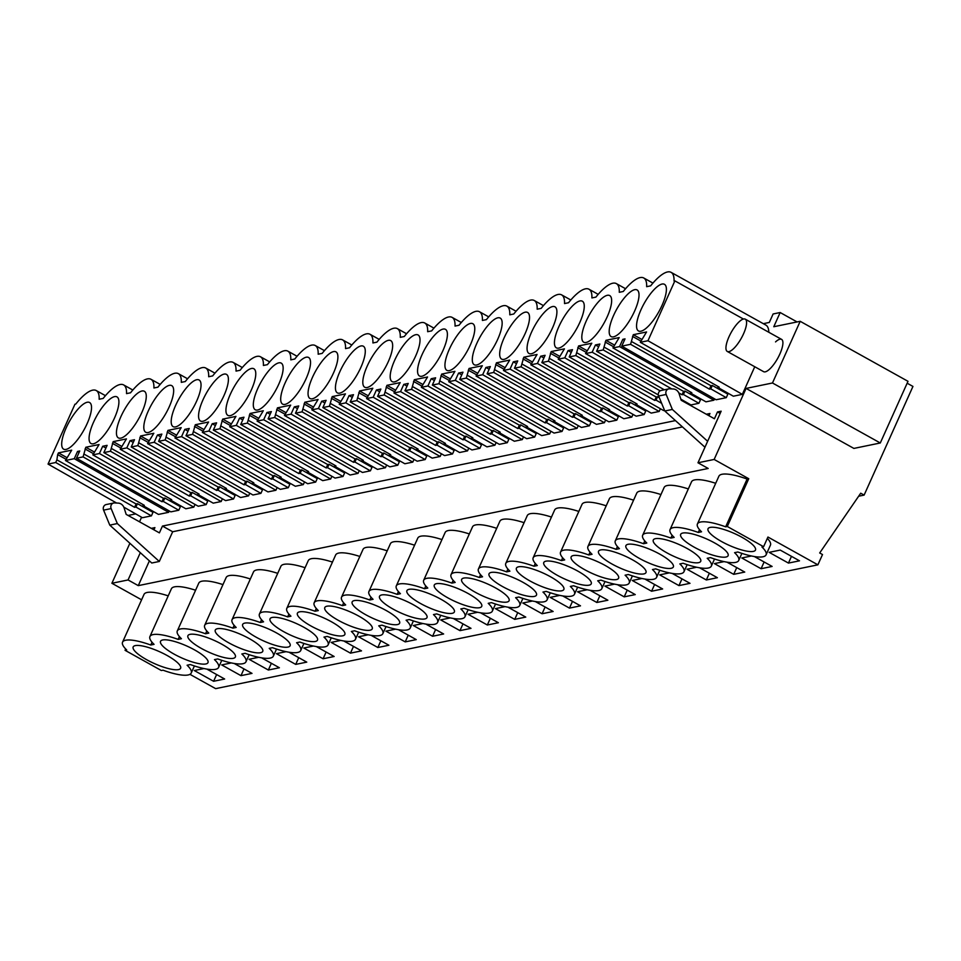 <?xml version="1.0" encoding="UTF-8"?>
<svg xmlns="http://www.w3.org/2000/svg" width="961" height="961" viewBox="0 0 961 961"><rect width="100%" height="100%" fill="white"/><g stroke="black" fill="none" stroke-linecap="round" stroke-linejoin="round"><path stroke-width="1.44" d="M858.653 496.224L864.119 495.095L860.72 493.209L819.685 552.971L822.508 554.545L817.883 564.828L215.648 688.641L189.942 674.334M161.364 670.526L125.05 650.309L126.684 649.972A37.647 9.37 24.2 0 1 122.552 642.176A37.647 9.37 24.2 0 1 150.781 645.023L154.06 644.35A37.647 9.37 24.2 0 1 149.928 636.542A37.647 9.37 24.2 0 1 178.157 639.389L181.425 638.717A37.647 9.37 24.2 0 1 177.304 630.921A37.647 9.37 24.2 0 1 205.534 633.755L208.801 633.095A37.647 9.37 24.2 0 1 204.681 625.287A37.647 9.37 24.2 0 1 232.91 628.134L236.178 627.461A37.647 9.37 24.2 0 1 232.057 619.665A37.647 9.37 24.2 0 1 260.287 622.5L263.554 621.827A37.647 9.37 24.2 0 1 259.434 614.031A37.647 9.37 24.2 0 1 287.663 616.878L290.931 616.205A37.647 9.37 24.2 0 1 286.798 608.397A37.647 9.37 24.2 0 1 315.028 611.244L318.307 610.571A37.647 9.37 24.2 0 1 314.175 602.775A37.647 9.37 24.2 0 1 342.404 605.622L345.672 604.949A37.647 9.37 24.2 0 1 341.551 597.141A37.647 9.37 24.2 0 1 369.781 599.988L373.048 599.316A37.647 9.37 24.2 0 1 368.928 591.52A37.647 9.37 24.2 0 1 397.157 594.366L400.425 593.694A37.647 9.37 24.2 0 1 396.304 585.886A37.647 9.37 24.2 0 1 424.534 588.733L427.801 588.06A37.647 9.37 24.2 0 1 423.681 580.264A37.647 9.37 24.2 0 1 451.91 583.111L455.178 582.438A37.647 9.37 24.2 0 1 451.045 574.63A37.647 9.37 24.2 0 1 479.275 577.477L482.554 576.804A37.647 9.37 24.2 0 1 478.422 569.008A37.647 9.37 24.2 0 1 506.651 571.855L509.919 571.182A37.647 9.37 24.2 0 1 505.798 563.374A37.647 9.37 24.2 0 1 534.028 566.221L537.295 565.548A37.647 9.37 24.2 0 1 533.175 557.752A37.647 9.37 24.2 0 1 561.404 560.587L564.672 559.915A37.647 9.37 24.2 0 1 560.551 552.119A37.647 9.37 24.2 0 1 588.781 554.965L592.048 554.293A37.647 9.37 24.2 0 1 587.928 546.485A37.647 9.37 24.2 0 1 616.157 549.332L619.425 548.659A37.647 9.37 24.2 0 1 615.292 540.863A37.647 9.37 24.2 0 1 643.522 543.71L646.801 543.037A37.647 9.37 24.2 0 1 642.669 535.229A37.647 9.37 24.2 0 1 670.898 538.076L674.166 537.403A37.647 9.37 24.2 0 1 670.045 529.607A37.647 9.37 24.2 0 1 698.275 532.454L701.542 531.781A37.647 9.37 24.2 0 1 697.422 523.973A37.647 9.37 24.2 0 1 725.651 526.82L727.285 526.484L763.599 546.701L761.965 547.037A37.647 9.37 24.2 0 1 766.085 554.833A37.647 9.37 24.2 0 1 737.856 551.998L734.588 552.671A37.647 9.37 24.2 0 1 738.721 560.467A37.647 9.37 24.2 0 1 710.491 557.62L707.212 558.293A37.647 9.37 24.2 0 1 711.344 566.089A37.647 9.37 24.2 0 1 683.115 563.254L679.847 563.927A37.647 9.37 24.2 0 1 683.968 571.723A37.647 9.37 24.2 0 1 655.738 568.876L652.471 569.549A37.647 9.37 24.2 0 1 656.591 577.357A37.647 9.37 24.2 0 1 628.362 574.51L625.094 575.183A37.647 9.37 24.2 0 1 629.215 582.979A37.647 9.37 24.2 0 1 600.985 580.132L597.718 580.804A37.647 9.37 24.2 0 1 601.838 588.612A37.647 9.37 24.2 0 1 573.609 585.766L570.341 586.438A37.647 9.37 24.2 0 1 574.474 594.234A37.647 9.37 24.2 0 1 546.244 591.387L542.965 592.06A37.647 9.37 24.2 0 1 547.097 599.868A37.647 9.37 24.2 0 1 518.868 597.021L515.601 597.694A37.647 9.37 24.2 0 1 519.721 605.49A37.647 9.37 24.2 0 1 491.491 602.643L488.224 603.316A37.647 9.37 24.2 0 1 492.344 611.124A37.647 9.37 24.2 0 1 464.115 608.277L460.848 608.95A37.647 9.37 24.2 0 1 464.968 616.746A37.647 9.37 24.2 0 1 436.738 613.911L433.471 614.572A37.647 9.37 24.2 0 1 437.591 622.38A37.647 9.37 24.2 0 1 409.362 619.533L406.095 620.205A37.647 9.37 24.2 0 1 410.227 628.001A37.647 9.37 24.2 0 1 381.998 625.167L378.718 625.839A37.647 9.37 24.2 0 1 382.85 633.635A37.647 9.37 24.2 0 1 354.621 630.788L351.354 631.461A37.647 9.37 24.2 0 1 355.474 639.269A37.647 9.37 24.2 0 1 327.245 636.422L323.977 637.095A37.647 9.37 24.2 0 1 328.097 644.891A37.647 9.37 24.2 0 1 299.868 642.044L296.601 642.717A37.647 9.37 24.2 0 1 300.721 650.525A37.647 9.37 24.2 0 1 272.492 647.678L269.224 648.351A37.647 9.37 24.2 0 1 273.344 656.147A37.647 9.37 24.2 0 1 245.115 653.3L241.848 653.973A37.647 9.37 24.2 0 1 245.98 661.781A37.647 9.37 24.2 0 1 217.751 658.934L214.471 659.606A37.647 9.37 24.2 0 1 218.603 667.402A37.647 9.37 24.2 0 1 190.374 664.556L187.107 665.228A37.647 9.37 24.2 0 1 191.227 673.036A37.647 9.37 24.2 0 1 162.998 670.189L161.364 670.526M125.651 648.951L125.05 650.309M141.591 599.808L111.896 583.279L129.879 543.265M139.525 521.811L141.579 517.234M682.466 426.924L172.668 531.745L162.457 526.063L675.439 420.594M706.311 414.239L709.951 413.494L708.954 415.717M720.149 413.422L717.495 411.945L714.431 418.756L681.205 400.269L679.115 393.758A6.847 6.271 -101.6 0 0 673.253 388.989L669.649 388.809A4.108 3.76 -101.6 0 0 668.784 388.881L661.24 390.43A4.108 3.76 -101.6 0 0 658.633 396.016L664.808 411.008L672.352 409.446L707.632 441.279M717.495 411.945L721.158 411.188L697.974 462.782L714.143 459.454L746.072 388.412L772.476 382.983L800.189 321.31L773.785 326.728L780.164 312.529L797.089 321.947M763.31 323.677L769.317 322.44L773.112 313.971L780.164 312.529M135.705 513.895L128.101 515.468M111.896 583.279L128.065 579.951L140.318 552.683M151.273 528.358L154.913 527.613L153.916 529.835M162.457 526.063L159.394 532.875L126.179 514.387L124.089 507.876A6.847 6.271 -101.6 0 0 118.215 503.108L114.611 502.927A4.108 3.76 -101.6 0 0 113.746 502.999L106.203 504.549A4.108 3.76 -101.6 0 0 103.596 510.135L109.782 525.126L151.766 563.014L159.31 561.464L172.668 531.745M660.387 408.737L659.162 411.464L564.792 357.84L558.197 359.198L564.431 348.843L551.182 351.57L559.59 356.255M558.197 359.198L637.059 404.004L635.714 404.293L651.21 413.098L659.162 411.464M644.531 410.347L644.675 409.386M645.744 411.02L644.158 414.551L628.65 405.734L630.2 402.371L645.744 411.02M169.244 510.964L168.631 512.321L74.261 458.697L77.529 451.442L79.739 450.985L76.472 458.241L83.078 456.883L85.817 447.249L99.067 444.535L92.833 454.877L99.427 453.52L102.695 446.264L107.115 445.351L103.848 452.607L110.455 451.25L113.182 441.628L126.444 438.901L120.209 449.243L126.804 447.886L130.071 440.631L132.282 440.174L134.48 439.73L131.225 446.985L137.819 445.628L140.558 435.994L153.82 433.267L147.574 443.622L154.18 442.264L157.436 435.009L161.856 434.096L158.601 441.351L165.196 439.994L167.935 430.372L181.197 427.645L174.95 437.988L181.557 436.63L184.812 429.375L187.023 428.918L189.233 428.474L185.978 435.729L192.572 434.372L195.311 424.738L208.573 422.011L202.327 432.366L208.933 431.008L212.189 423.753L216.609 422.84L213.342 430.096L219.949 428.738L222.688 419.116L235.938 416.389L229.703 426.732L236.298 425.375L239.565 418.119L243.986 417.206L240.718 424.474L247.325 423.116L250.064 413.482L263.314 410.755L257.08 421.11L263.674 419.753L266.942 412.497L271.362 411.584L268.095 418.84L274.702 417.482L277.429 407.86L290.69 405.134L284.456 415.476L291.051 414.119L294.318 406.863L298.727 405.95L295.471 413.206L302.078 411.849L304.805 402.227L318.067 399.5L311.82 409.842L318.427 408.497L321.683 401.23L326.103 400.329L322.848 407.584L329.443 406.227L332.182 396.605L345.443 393.878L339.197 404.221L345.804 402.863L349.059 395.608L353.48 394.695L350.224 401.95L356.819 400.593L359.558 390.971L372.82 388.244L366.573 398.587L373.18 397.229L376.436 389.974L380.856 389.073L377.589 396.328L384.196 394.971L386.935 385.337L400.184 382.622L393.95 392.965L400.545 391.607L403.812 384.352L408.233 383.439L404.965 390.695L411.572 389.337L414.311 379.715L427.561 376.988L421.326 387.331L427.921 385.974L431.189 378.718L435.609 377.817L432.342 385.073L438.949 383.715L441.676 374.081L454.937 371.354L448.703 381.709L455.298 380.352L458.565 373.096L462.974 372.183L459.718 379.439L466.325 378.081L469.052 368.459L482.314 365.733L476.067 376.075L482.674 374.718L485.93 367.462L488.14 367.006L490.35 366.561L487.095 373.817L493.69 372.46L496.429 362.826L509.69 360.099L503.444 370.453L510.051 369.096L513.306 361.841L517.727 360.928L514.471 368.183L521.066 366.826L523.805 357.204L537.067 354.477L530.82 364.82L537.427 363.462L540.683 356.207L545.103 355.306L541.836 362.561L636.206 416.185L644.158 414.551M633.011 414.371L631.785 417.098L537.427 363.462M530.82 364.82L609.682 409.638L608.337 409.915L623.845 418.732L631.785 417.098M617.154 415.981L617.298 415.008M618.367 416.654L616.782 420.173L601.274 411.368L602.823 408.005L618.367 416.654M514.471 368.183L608.83 421.819L616.782 420.173M605.634 419.993L604.409 422.72L510.051 369.096M503.444 370.453L582.306 415.272L580.961 415.548L596.469 424.354L604.409 422.72M589.79 421.603L589.922 420.642M590.991 422.275L589.405 425.807L573.897 416.99L575.447 413.626L590.991 422.275M487.095 373.817L581.453 427.441L589.405 425.807M578.27 425.627L577.044 428.354L482.674 374.718M476.067 376.075L554.929 420.894L553.584 421.17L569.092 429.987L577.044 428.354M562.413 427.237L562.557 426.264M563.614 427.909L562.029 431.441L546.533 422.624L548.07 419.26L563.614 427.909M459.718 379.439L554.089 433.075L562.029 431.441M550.893 431.249L549.668 433.976L455.298 380.352M448.703 381.709L527.565 426.528L526.208 426.804L541.716 435.609L549.668 433.976M535.037 432.858L535.181 431.897M536.238 433.531L534.664 437.063L519.156 428.258L520.706 424.882L536.238 433.531M432.342 385.073L526.712 438.696L534.664 437.063M523.517 436.883L522.291 439.609L427.921 385.974M421.326 387.331L500.188 432.15L498.843 432.426L514.339 441.243L522.291 439.609M507.66 438.492L507.804 437.519M508.874 439.165L507.288 442.697L491.78 433.879L493.329 430.516L508.874 439.165M404.965 390.695L499.336 444.33L507.288 442.697M496.14 442.516L494.915 445.231L400.545 391.607M393.95 392.965L472.812 437.784L471.467 438.06L486.963 446.865L494.915 445.231M480.284 444.126L480.428 443.153M481.497 444.799L479.911 448.319L464.403 439.513L465.953 436.138L481.497 444.799M377.589 396.328L471.959 449.952L479.911 448.319M468.764 448.138L467.539 450.865L373.18 397.229M366.573 398.587L445.436 443.405L444.09 443.682L459.598 452.499L467.539 450.865M452.907 449.748L453.051 448.787M454.121 450.421L452.535 453.952L437.027 445.135L438.576 441.772L454.121 450.421M350.224 401.95L444.583 455.586L452.535 453.952M441.387 453.772L440.162 456.487L345.804 402.863M339.197 404.221L418.059 449.039L416.714 449.316L432.222 458.121L440.162 456.487M425.543 455.382L425.675 454.409M426.744 456.055L425.158 459.574L409.65 450.769L411.2 447.394L426.744 456.055M322.848 407.584L417.206 461.208L425.158 459.574M414.023 459.394L412.798 462.121L318.427 408.497M311.82 409.842L390.683 454.661L389.337 454.937L404.845 463.755L412.798 462.121M398.166 461.004L398.31 460.043M399.368 461.676L397.782 465.208L382.286 456.391L383.823 453.027L399.368 461.676M295.471 413.206L389.842 466.842L397.782 465.208M386.646 465.028L385.421 467.743L291.051 414.119M284.456 415.476L363.318 460.295L361.961 460.571L377.469 469.388L385.421 467.743M370.79 466.638L370.934 465.665M371.991 467.31L370.405 470.83L354.909 462.025L356.459 458.649L371.991 467.31M268.095 418.84L362.465 472.464L370.405 470.83M359.27 470.65L358.045 473.377L263.674 419.753M257.08 421.11L335.942 465.917L334.596 466.205L350.092 475.01L358.045 473.377M343.413 472.259L343.558 471.298M344.627 472.932L343.041 476.464L327.533 467.647L329.082 464.283L344.627 472.932M240.718 424.474L335.089 478.097L343.041 476.464M331.893 476.284L330.668 479.01L236.298 425.375M229.703 426.732L308.565 471.551L307.22 471.827L322.716 480.644L330.668 479.01M316.037 477.893L316.181 476.92M317.25 478.566L315.664 482.086L300.156 473.28L301.706 469.917L317.25 478.566M213.342 430.096L307.712 483.719L315.664 482.086M304.517 481.905L303.292 484.632L208.933 431.008M202.327 432.366L281.189 477.185L279.843 477.461L295.351 486.266L303.292 484.632M288.66 483.515L288.805 482.554M289.874 484.188L288.288 487.72L272.78 478.902L274.329 475.539L289.874 484.188M185.978 435.729L280.336 489.353L288.288 487.72M277.14 487.539L275.915 490.266L181.557 436.63M174.95 437.988L253.812 482.806L252.467 483.083L267.975 491.9L275.915 490.266M261.296 489.149L261.428 488.176M262.497 489.822L260.911 493.353L245.403 484.536L246.953 481.173L262.497 489.822M158.601 441.351L252.959 494.987L260.911 493.353M249.776 493.161L248.551 495.888L154.18 442.264M147.574 443.622L226.436 488.44L225.09 488.717L240.598 497.522L248.551 495.888M233.919 494.771L234.064 493.81M235.121 495.444L233.535 498.975L218.039 490.158L219.576 486.795L235.121 495.444M131.225 446.985L225.595 500.609L233.535 498.975M222.399 498.795L221.174 501.522L126.804 447.886M120.209 449.243L199.071 494.062L197.714 494.338L213.222 503.156L221.174 501.522M206.543 500.405L206.687 499.432M207.744 501.077L206.159 504.609L190.662 495.792L192.212 492.428L207.744 501.077M103.848 452.607L198.218 506.243L206.159 504.609M195.023 504.429L193.798 507.144L99.427 453.52M92.833 454.877L171.695 499.696L170.349 499.972L185.845 508.777L193.798 507.144M179.166 506.027L179.311 505.066M180.38 506.699L178.794 510.231L163.286 501.426L164.836 498.05L180.38 506.699M76.472 458.241L170.842 511.865L178.794 510.231M74.261 458.697L65.456 460.499L144.318 505.318L142.973 505.594L158.469 514.411L168.631 512.321M151.79 511.66L151.934 510.687M153.003 512.333L151.418 515.865L135.909 507.048L137.459 503.684L153.003 512.333M123.801 507.132L142.42 517.715L151.418 515.865M564.792 357.84L568.059 350.585L572.48 349.672L569.212 356.927L575.819 355.57L578.558 345.948L591.808 343.221L585.573 353.564L592.168 352.206L595.436 344.951L599.856 344.038L596.589 351.294L603.196 349.936L605.935 340.314L619.184 337.587L612.95 347.942L619.545 346.585L622.812 339.329L625.022 338.873L621.755 346.128L630.572 344.314L633.299 334.692L646.561 331.965L640.314 342.308L647.966 340.735L674.874 280.876L674.033 281.044A40.386 12.745 -60.9 0 0 671.114 272.359L765.881 325.106A40.386 12.745 119.1 0 1 768.812 332.266M754.757 366.742L742.336 394.358L733.339 396.208L717.831 387.403L718.215 386.574M726.66 393.469L726.804 392.496M727.861 394.142L726.276 397.662L710.78 388.857L712.317 385.481L727.861 394.142M621.755 346.128L716.125 399.752L726.276 397.662M714.528 398.851L713.915 400.208L619.545 346.585M612.95 347.942L691.812 392.749L690.454 393.025L705.963 401.842L713.915 400.208M699.284 399.091L699.428 398.13M700.485 399.764L698.911 403.296L683.403 394.478L684.953 391.115L700.485 399.764M680.868 399.187L690.959 404.929L698.911 403.296M687.764 403.115L687.475 403.752M569.212 356.927L663.583 410.551L664.544 410.359M775.539 341.912A18.475 5.838 119.1 0 1 781.569 339.365A18.475 5.838 119.1 0 1 780.668 352.122A18.475 5.838 119.1 0 1 769.641 369.12A18.475 5.838 119.1 0 1 763.599 371.667L727.285 351.45A18.475 5.838 -60.9 0 0 733.315 348.915A18.475 5.838 -60.9 0 0 744.355 331.905A18.475 5.838 -60.9 0 0 745.255 319.16A18.475 5.838 -60.9 0 0 739.225 321.695A18.475 5.838 -60.9 0 0 728.186 338.692A18.475 5.838 -60.9 0 0 727.285 351.45M907.148 383.211L912.95 386.43L864.119 495.095M817.883 564.828L767.947 537.031L763.599 546.701M767.334 538.376A37.647 9.37 24.2 0 1 770.434 545.163L766.085 554.833M206.831 669.096L224.646 679.007L213.594 681.277L194.302 670.538L203.96 668.556M340.831 640.41L331.173 642.404L350.465 653.144L361.516 650.873L343.702 640.951M288.961 652.219L306.763 662.129L295.712 664.399L276.42 653.66L286.078 651.678M234.208 663.474L252.01 673.385L240.971 675.655L221.679 664.916L231.325 662.934M258.701 657.3L249.055 659.282L268.347 670.021L271.374 663.294M268.347 670.021L279.387 667.751L261.584 657.841M751.442 555.987L741.796 557.981L761.088 568.72L772.127 566.437L754.325 556.527M371.078 635.329L388.893 645.239L377.841 647.51L358.549 636.771L368.207 634.789M617.455 584.672L635.257 594.583L624.206 596.853L627.233 590.126M614.572 584.132L604.913 586.114L624.206 596.853M644.819 579.039L662.634 588.961L651.582 591.231L654.609 584.492M641.948 578.51L632.29 580.492L651.582 591.231M590.078 590.306L607.881 600.217L596.841 602.487L599.868 595.748M587.195 589.766L577.549 591.748L596.841 602.487M532.454 601.021L522.796 603.003L542.088 613.743L553.14 611.472L535.325 601.562M477.701 612.277L468.043 614.259L487.335 624.998L490.362 618.259M487.335 624.998L498.387 622.728L480.572 612.818M453.208 618.44L471.01 628.35L459.959 630.632L440.667 619.893L450.325 617.899M507.949 607.184L525.763 617.094L514.712 619.365L495.42 608.625L505.078 606.643M559.819 595.388L550.173 597.37L569.465 608.109L580.504 605.838L562.702 595.928M422.948 623.533L413.302 625.515L432.594 636.254L443.634 633.984L425.831 624.073M395.572 629.155L385.926 631.149L405.218 641.888L416.257 639.618L398.455 629.695M313.454 646.044L303.796 648.026L323.088 658.765L326.115 652.038M323.088 658.765L334.14 656.495L316.325 646.585M724.065 561.62L714.419 563.602L733.711 574.342L736.739 567.603M733.711 574.342L744.751 572.071L726.948 562.161M669.324 572.876L659.666 574.858L678.959 585.597L681.986 578.858M678.959 585.597L690.01 583.327L672.195 573.417M699.572 567.783L717.386 577.705L706.335 579.976L709.362 573.236M696.701 567.242L687.043 569.236L706.335 579.976M788.452 563.086L799.504 560.816L780.212 550.076L769.16 552.347L788.452 563.086L791.48 556.347M151.682 648.555A26.007 6.475 24.2 0 1 180.608 668.267A26.007 6.475 24.2 0 1 162.097 666.646A26.007 6.475 24.2 0 1 133.171 646.945A26.007 6.475 24.2 0 1 151.682 648.555M699.176 535.986A26.007 6.475 24.2 0 1 728.102 555.698A26.007 6.475 24.2 0 1 709.59 554.089A26.007 6.475 24.2 0 1 680.664 534.376A26.007 6.475 24.2 0 1 699.176 535.986M627.461 570.966A26.007 6.475 24.2 0 1 598.535 551.266A26.007 6.475 24.2 0 1 617.046 552.875A26.007 6.475 24.2 0 1 645.984 572.588A26.007 6.475 24.2 0 1 627.461 570.966M654.837 565.344A26.007 6.475 24.2 0 1 625.911 545.632A26.007 6.475 24.2 0 1 644.423 547.241A26.007 6.475 24.2 0 1 673.349 566.954A26.007 6.475 24.2 0 1 654.837 565.344M682.214 559.71A26.007 6.475 24.2 0 1 653.288 539.998A26.007 6.475 24.2 0 1 671.799 541.62A26.007 6.475 24.2 0 1 700.725 561.32A26.007 6.475 24.2 0 1 682.214 559.71M589.67 558.497A26.007 6.475 24.2 0 1 618.608 578.21A26.007 6.475 24.2 0 1 600.084 576.6A26.007 6.475 24.2 0 1 571.158 556.887A26.007 6.475 24.2 0 1 589.67 558.497M463.214 604.745A26.007 6.475 24.2 0 1 434.288 585.033A26.007 6.475 24.2 0 1 452.799 586.642A26.007 6.475 24.2 0 1 481.737 606.355A26.007 6.475 24.2 0 1 463.214 604.745M435.838 610.367A26.007 6.475 24.2 0 1 406.911 590.655A26.007 6.475 24.2 0 1 425.423 592.276A26.007 6.475 24.2 0 1 454.361 611.977A26.007 6.475 24.2 0 1 435.838 610.367M189.473 661.024A26.007 6.475 24.2 0 1 160.547 641.311A26.007 6.475 24.2 0 1 179.058 642.921A26.007 6.475 24.2 0 1 207.984 662.634A26.007 6.475 24.2 0 1 189.473 661.024M517.967 593.478A26.007 6.475 24.2 0 1 489.041 573.777A26.007 6.475 24.2 0 1 507.552 575.387A26.007 6.475 24.2 0 1 536.478 595.099A26.007 6.475 24.2 0 1 517.967 593.478M381.097 621.623A26.007 6.475 24.2 0 1 352.17 601.91A26.007 6.475 24.2 0 1 370.682 603.532A26.007 6.475 24.2 0 1 399.608 623.233A26.007 6.475 24.2 0 1 381.097 621.623M233.811 631.665A26.007 6.475 24.2 0 1 262.737 651.378A26.007 6.475 24.2 0 1 244.226 649.768A26.007 6.475 24.2 0 1 215.288 630.056A26.007 6.475 24.2 0 1 233.811 631.665M206.435 637.299A26.007 6.475 24.2 0 1 235.361 657.012A26.007 6.475 24.2 0 1 216.85 655.39A26.007 6.475 24.2 0 1 187.912 635.689A26.007 6.475 24.2 0 1 206.435 637.299M271.591 644.134A26.007 6.475 24.2 0 1 242.665 624.434A26.007 6.475 24.2 0 1 261.176 626.043A26.007 6.475 24.2 0 1 290.114 645.756A26.007 6.475 24.2 0 1 271.591 644.134M298.967 638.512A26.007 6.475 24.2 0 1 270.041 618.8A26.007 6.475 24.2 0 1 288.552 620.41A26.007 6.475 24.2 0 1 317.49 640.122A26.007 6.475 24.2 0 1 298.967 638.512M326.344 632.879A26.007 6.475 24.2 0 1 297.417 613.166A26.007 6.475 24.2 0 1 315.929 614.788A26.007 6.475 24.2 0 1 344.855 634.488A26.007 6.475 24.2 0 1 326.344 632.879M353.72 627.257A26.007 6.475 24.2 0 1 324.794 607.544A26.007 6.475 24.2 0 1 343.305 609.154A26.007 6.475 24.2 0 1 372.231 628.866A26.007 6.475 24.2 0 1 353.72 627.257M534.929 569.753A26.007 6.475 24.2 0 1 563.855 589.465A26.007 6.475 24.2 0 1 545.343 587.856A26.007 6.475 24.2 0 1 516.417 568.143A26.007 6.475 24.2 0 1 534.929 569.753M562.305 564.131A26.007 6.475 24.2 0 1 591.231 583.844A26.007 6.475 24.2 0 1 572.72 582.222A26.007 6.475 24.2 0 1 543.782 562.521A26.007 6.475 24.2 0 1 562.305 564.131M736.967 548.455A26.007 6.475 24.2 0 1 708.029 528.742A26.007 6.475 24.2 0 1 726.552 530.364A26.007 6.475 24.2 0 1 755.478 550.064A26.007 6.475 24.2 0 1 736.967 548.455M490.59 599.111A26.007 6.475 24.2 0 1 461.664 579.399A26.007 6.475 24.2 0 1 480.176 581.021A26.007 6.475 24.2 0 1 509.102 600.721A26.007 6.475 24.2 0 1 490.59 599.111M408.473 616.001A26.007 6.475 24.2 0 1 379.535 596.288A26.007 6.475 24.2 0 1 398.058 597.898A26.007 6.475 24.2 0 1 426.984 617.611A26.007 6.475 24.2 0 1 408.473 616.001M128.065 579.951L138.276 585.633L708.185 468.463L697.974 462.782M122.552 642.176L144.018 594.403A37.647 9.37 24.2 0 1 168.211 595.856M149.928 636.542L171.394 588.781A37.647 9.37 24.2 0 1 195.588 590.234M177.304 630.921L198.771 583.147A37.647 9.37 24.2 0 1 222.964 584.6M204.681 625.287L226.147 577.525A37.647 9.37 24.2 0 1 250.34 578.978M232.057 619.665L253.524 571.891A37.647 9.37 24.2 0 1 277.717 573.345M259.434 614.031L280.9 566.269A37.647 9.37 24.2 0 1 305.093 567.723M286.798 608.397L308.265 560.635A37.647 9.37 24.2 0 1 332.458 562.089M314.175 602.775L335.641 555.002A37.647 9.37 24.2 0 1 359.834 556.455M341.551 597.141L363.018 549.38A37.647 9.37 24.2 0 1 387.211 550.833M368.928 591.52L390.394 543.746A37.647 9.37 24.2 0 1 414.587 545.199M396.304 585.886L417.771 538.124A37.647 9.37 24.2 0 1 441.964 539.577M423.681 580.264L445.147 532.49A37.647 9.37 24.2 0 1 469.34 533.944M451.045 574.63L472.512 526.868A37.647 9.37 24.2 0 1 496.705 528.322M478.422 569.008L499.888 521.234A37.647 9.37 24.2 0 1 524.081 522.688M505.798 563.374L527.265 515.613A37.647 9.37 24.2 0 1 551.458 517.066M533.175 557.752L554.641 509.979A37.647 9.37 24.2 0 1 578.834 511.432M560.551 552.119L582.018 504.357A37.647 9.37 24.2 0 1 606.211 505.81M587.928 546.485L609.394 498.723A37.647 9.37 24.2 0 1 633.587 500.176M615.292 540.863L636.759 493.101A37.647 9.37 24.2 0 1 660.952 494.555M642.669 535.229L664.135 487.467A37.647 9.37 24.2 0 1 688.328 488.921M670.045 529.607L691.512 481.833A37.647 9.37 24.2 0 1 715.705 483.287M697.422 523.973L718.888 476.212A37.647 9.37 24.2 0 1 747.117 479.058L748.751 478.722L714.143 459.454M138.276 585.633L149.399 560.876M671.114 272.359A40.386 12.745 -60.9 0 0 650.657 285.849L646.657 286.678A40.386 12.745 -60.9 0 0 643.738 277.981A40.386 12.745 -60.9 0 0 623.281 291.483L619.28 292.3A40.386 12.745 -60.9 0 0 616.361 283.615A40.386 12.745 -60.9 0 0 595.916 297.105L591.904 297.934A40.386 12.745 -60.9 0 0 588.997 289.237A40.386 12.745 -60.9 0 0 568.54 302.739L564.527 303.568A40.386 12.745 -60.9 0 0 561.62 294.871A40.386 12.745 -60.9 0 0 541.163 308.373L537.163 309.19A40.386 12.745 -60.9 0 0 534.244 300.493A40.386 12.745 -60.9 0 0 513.787 313.995L509.786 314.824A40.386 12.745 -60.9 0 0 506.867 306.127A40.386 12.745 -60.9 0 0 486.41 319.629L482.41 320.445A40.386 12.745 -60.9 0 0 479.491 311.748A40.386 12.745 -60.9 0 0 459.034 325.25L455.034 326.079A40.386 12.745 -60.9 0 0 452.114 317.382A40.386 12.745 -60.9 0 0 431.669 330.884L427.657 331.701A40.386 12.745 -60.9 0 0 424.75 323.004A40.386 12.745 -60.9 0 0 404.293 336.506L400.281 337.335A40.386 12.745 -60.9 0 0 397.373 328.638A40.386 12.745 -60.9 0 0 376.916 342.14L372.916 342.957A40.386 12.745 -60.9 0 0 369.997 334.272A40.386 12.745 -60.9 0 0 349.54 347.762L345.54 348.591A40.386 12.745 -60.9 0 0 342.621 339.894A40.386 12.745 -60.9 0 0 322.163 353.396L318.163 354.213A40.386 12.745 -60.9 0 0 315.244 345.528A40.386 12.745 -60.9 0 0 294.787 359.018L290.787 359.846A40.386 12.745 -60.9 0 0 287.868 351.149A40.386 12.745 -60.9 0 0 267.422 364.651L263.41 365.468A40.386 12.745 -60.9 0 0 260.503 356.783A40.386 12.745 -60.9 0 0 240.046 370.285L236.034 371.102A40.386 12.745 -60.9 0 0 233.127 362.405A40.386 12.745 -60.9 0 0 212.669 375.907L208.669 376.736A40.386 12.745 -60.9 0 0 205.75 368.039A40.386 12.745 -60.9 0 0 185.293 381.541L181.293 382.358A40.386 12.745 -60.9 0 0 178.374 373.661A40.386 12.745 -60.9 0 0 157.916 387.163L153.916 387.992A40.386 12.745 -60.9 0 0 150.997 379.295A40.386 12.745 -60.9 0 0 130.54 392.797L126.54 393.614A40.386 12.745 -60.9 0 0 123.621 384.917A40.386 12.745 -60.9 0 0 103.175 398.419L99.163 399.247A40.386 12.745 -60.9 0 0 96.256 390.55A40.386 12.745 -60.9 0 0 75.799 404.052L74.946 404.221L48.05 464.079L116.581 503.023M48.05 464.079L55.702 462.505L134.564 507.324L135.909 507.048M137.459 503.684L136.114 503.96L56.891 459.863L57.66 454.613L66.021 459.262M57.66 454.613L58.441 452.883L66.85 457.568M58.441 452.883L71.691 450.156L65.456 460.499M142.973 505.594L143.345 504.765M213.594 681.277L216.621 674.55M152.042 642.236L150.781 645.023M109.782 525.126L117.326 523.565L159.31 561.464M103.596 510.135L111.14 508.585L117.326 523.565M111.14 508.585A4.108 3.76 -101.6 0 1 113.746 502.999M55.702 462.505L56.891 459.863M541.836 362.561L548.443 361.204L551.182 351.57M87.115 423.669A26.692 8.421 -60.9 0 0 89.589 402.515A26.692 8.421 -60.9 0 0 66.105 427.993A26.692 8.421 -60.9 0 0 63.63 449.159A26.692 8.421 -60.9 0 0 87.115 423.669M634.608 311.1A26.692 8.421 -60.9 0 0 637.083 289.946A26.692 8.421 -60.9 0 0 613.598 315.424A26.692 8.421 -60.9 0 0 611.124 336.59A26.692 8.421 -60.9 0 0 634.608 311.1M531.469 332.314A26.692 8.421 -60.9 0 0 528.994 353.468A26.692 8.421 -60.9 0 0 552.491 327.989A26.692 8.421 -60.9 0 0 554.965 306.823A26.692 8.421 -60.9 0 0 531.469 332.314M558.846 326.68A26.692 8.421 -60.9 0 0 556.371 347.846A26.692 8.421 -60.9 0 0 579.855 322.367A26.692 8.421 -60.9 0 0 582.33 301.201A26.692 8.421 -60.9 0 0 558.846 326.68M607.232 316.734A26.692 8.421 -60.9 0 0 609.706 295.568A26.692 8.421 -60.9 0 0 586.222 321.058A26.692 8.421 -60.9 0 0 583.747 342.212A26.692 8.421 -60.9 0 0 607.232 316.734M449.352 349.191A26.692 8.421 -60.9 0 0 446.877 370.357A26.692 8.421 -60.9 0 0 470.361 344.879A26.692 8.421 -60.9 0 0 472.836 323.713A26.692 8.421 -60.9 0 0 449.352 349.191M497.738 339.245A26.692 8.421 -60.9 0 0 500.213 318.079A26.692 8.421 -60.9 0 0 476.716 343.57A26.692 8.421 -60.9 0 0 474.241 364.736A26.692 8.421 -60.9 0 0 497.738 339.245M312.469 377.337A26.692 8.421 -60.9 0 0 309.995 398.503A26.692 8.421 -60.9 0 0 333.491 373.012A26.692 8.421 -60.9 0 0 335.966 351.858A26.692 8.421 -60.9 0 0 312.469 377.337M394.599 360.447A26.692 8.421 -60.9 0 0 392.124 381.613A26.692 8.421 -60.9 0 0 415.608 356.135A26.692 8.421 -60.9 0 0 418.083 334.969A26.692 8.421 -60.9 0 0 394.599 360.447M442.985 350.501A26.692 8.421 -60.9 0 0 445.46 329.347A26.692 8.421 -60.9 0 0 421.975 354.825A26.692 8.421 -60.9 0 0 419.501 375.991A26.692 8.421 -60.9 0 0 442.985 350.501M306.115 378.646A26.692 8.421 -60.9 0 0 308.589 357.48A26.692 8.421 -60.9 0 0 285.105 382.971A26.692 8.421 -60.9 0 0 282.63 404.125A26.692 8.421 -60.9 0 0 306.115 378.646M169.244 406.791A26.692 8.421 -60.9 0 0 171.719 385.625A26.692 8.421 -60.9 0 0 148.222 411.104A26.692 8.421 -60.9 0 0 145.748 432.27A26.692 8.421 -60.9 0 0 169.244 406.791M120.858 416.738A26.692 8.421 -60.9 0 0 118.383 437.904A26.692 8.421 -60.9 0 0 141.868 412.413A26.692 8.421 -60.9 0 0 144.342 391.259A26.692 8.421 -60.9 0 0 120.858 416.738M175.599 405.482A26.692 8.421 -60.9 0 0 173.124 426.636A26.692 8.421 -60.9 0 0 196.621 401.157A26.692 8.421 -60.9 0 0 199.095 379.991A26.692 8.421 -60.9 0 0 175.599 405.482M202.975 399.848A26.692 8.421 -60.9 0 0 200.501 421.014A26.692 8.421 -60.9 0 0 223.997 395.536A26.692 8.421 -60.9 0 0 226.46 374.37A26.692 8.421 -60.9 0 0 202.975 399.848M661.985 305.478A26.692 8.421 -60.9 0 0 664.459 284.312A26.692 8.421 -60.9 0 0 640.963 309.802A26.692 8.421 -60.9 0 0 638.488 330.956A26.692 8.421 -60.9 0 0 661.985 305.478M360.868 367.39A26.692 8.421 -60.9 0 0 363.342 346.224A26.692 8.421 -60.9 0 0 339.846 371.715A26.692 8.421 -60.9 0 0 337.371 392.869A26.692 8.421 -60.9 0 0 360.868 367.39M367.222 366.081A26.692 8.421 -60.9 0 0 364.748 387.247A26.692 8.421 -60.9 0 0 388.244 361.756A26.692 8.421 -60.9 0 0 390.707 340.602A26.692 8.421 -60.9 0 0 367.222 366.081M504.093 337.936A26.692 8.421 -60.9 0 0 501.618 359.102A26.692 8.421 -60.9 0 0 525.114 333.623A26.692 8.421 -60.9 0 0 527.589 312.457A26.692 8.421 -60.9 0 0 504.093 337.936M114.491 418.047A26.692 8.421 -60.9 0 0 116.966 396.881A26.692 8.421 -60.9 0 0 93.481 422.36A26.692 8.421 -60.9 0 0 91.007 443.526A26.692 8.421 -60.9 0 0 114.491 418.047M257.728 388.592A26.692 8.421 -60.9 0 0 255.254 409.758A26.692 8.421 -60.9 0 0 278.738 384.268A26.692 8.421 -60.9 0 0 281.213 363.114A26.692 8.421 -60.9 0 0 257.728 388.592M251.362 389.902A26.692 8.421 -60.9 0 0 253.836 368.736A26.692 8.421 -60.9 0 0 230.352 394.226A26.692 8.421 -60.9 0 0 227.877 415.38A26.692 8.421 -60.9 0 0 251.362 389.902M134.564 507.324L136.114 503.96M77.529 451.442L79.126 452.331M747.117 479.058L725.651 526.82M748.751 478.722L727.285 526.484M800.189 321.31L908.001 381.313L880.288 442.985L853.885 448.415L746.072 388.412M699.524 529.667L698.275 532.454M880.288 442.985L772.476 382.983M658.633 396.016L666.177 394.466A4.108 3.76 -101.6 0 1 668.784 388.881M666.177 394.466L672.352 409.446M630.572 344.314L709.422 389.133L710.78 388.857M712.317 385.481L710.972 385.757L631.761 341.672M632.53 336.41L640.879 341.059M633.299 334.692L641.72 339.365M647.966 340.735L742.336 394.358M640.314 342.308L719.176 387.127L717.831 387.403M674.874 280.876L743.406 319.028M664.808 411.008L704.954 447.225M709.422 389.133L710.972 385.757M83.078 456.883L161.941 501.702L163.286 501.426M164.836 498.05L163.49 498.327L84.268 454.229M85.036 448.979L93.385 453.628M85.817 447.249L94.226 451.934M170.349 499.972L170.722 499.143M102.695 446.264L105.902 448.042M240.971 675.655L243.998 668.916M179.407 636.602L178.157 639.389M161.941 501.702L163.49 498.327M110.455 451.25L189.317 496.068L190.662 495.792M192.212 492.428L190.855 492.705L111.644 448.607M112.413 443.357L120.762 448.006M113.182 441.628L121.603 446.312M197.714 494.338L198.098 493.51M130.071 440.631L133.279 442.42M206.783 630.981L205.534 633.755M189.317 496.068L190.855 492.705M137.819 445.628L216.681 490.446L218.039 490.158M219.576 486.795L218.231 487.071L139.021 442.973M139.789 437.723L148.138 442.372M140.558 435.994L148.979 440.679M225.09 488.717L225.475 487.888M157.436 435.009L160.643 436.787M295.712 664.399L298.739 657.66M234.16 625.347L232.91 628.134M216.681 490.446L218.231 487.071M165.196 439.994L244.058 484.812L245.403 484.536M246.953 481.173L245.608 481.449L166.385 437.351M167.166 432.102L175.515 436.75M167.935 430.372L176.356 435.057M252.467 483.083L252.851 482.254M184.812 429.375L188.02 431.165M261.536 619.713L260.287 622.5M244.058 484.812L245.608 481.449M192.572 434.372L271.434 479.179L272.78 478.902M274.329 475.539L272.984 475.815L193.762 431.717M194.53 426.468L202.891 431.117M195.311 424.738L203.72 429.423M279.843 477.461L280.228 476.632M212.189 423.753L215.396 425.531M350.465 653.144L353.492 646.405M288.913 614.091L287.663 616.878M271.434 479.179L272.984 475.815M219.949 428.738L298.811 473.557L300.156 473.28M301.706 469.917L300.361 470.193L221.138 426.095M221.907 420.834L230.268 425.483M222.688 419.116L231.096 423.801M307.22 471.827L307.592 470.998M239.565 418.119L242.773 419.909M377.841 647.51L380.868 640.771M316.289 608.457L315.028 611.244M298.811 473.557L300.361 470.193M247.325 423.116L326.187 467.923L327.533 467.647M329.082 464.283L327.737 464.559L248.515 420.462M249.283 415.212L257.632 419.861M250.064 413.482L258.473 418.167M334.596 466.205L334.969 465.376M266.942 412.497L270.149 414.275M405.218 641.888L408.245 635.149M343.654 602.835L342.404 605.622M326.187 467.923L327.737 464.559M274.702 417.482L353.564 462.301L354.909 462.025M356.459 458.649L355.102 458.938L275.891 414.84M276.66 409.578L285.009 414.227M277.429 407.86L285.849 412.545M361.961 460.571L362.345 459.742M294.318 406.863L297.526 408.653M432.594 636.254L435.621 629.515M371.03 597.201L369.781 599.988M353.564 462.301L355.102 458.938M302.078 411.849L380.928 456.667L382.286 456.391M383.823 453.027L382.478 453.304L303.268 409.206M304.036 403.956L312.385 408.605M304.805 402.227L313.226 406.911M389.337 454.937L389.722 454.121M321.683 401.23L324.89 403.019M459.959 630.632L462.986 623.893M398.407 591.58L397.157 594.366M380.928 456.667L382.478 453.304M329.443 406.227L408.305 451.045L409.65 450.769M411.2 447.394L409.854 447.67L330.632 403.584M331.413 398.322L339.762 402.971M332.182 396.605L340.602 401.278M416.714 449.316L417.098 448.487M349.059 395.608L352.267 397.398M425.783 585.946L424.534 588.733M408.305 451.045L409.854 447.67M356.819 400.593L435.681 445.411L437.027 445.135M438.576 441.772L437.231 442.048L358.009 397.95M358.777 392.701L367.138 397.349M359.558 390.971L367.967 395.656M444.09 443.682L444.475 442.865M376.436 389.974L379.643 391.764M514.712 619.365L517.739 612.637M453.16 580.324L451.91 583.111M435.681 445.411L437.231 442.048M384.196 394.971L463.058 439.79L464.403 439.513M465.953 436.138L464.607 436.414L385.385 392.316M386.154 387.067L394.515 391.716M386.935 385.337L395.343 390.022M471.467 438.06L471.839 437.231M403.812 384.352L407.02 386.142M542.088 613.743L545.115 607.004M480.536 574.69L479.275 577.477M463.058 439.79L464.607 436.414M411.572 389.337L490.434 434.156L491.78 433.879M493.329 430.516L491.984 430.792L412.762 386.694M413.53 381.445L421.879 386.094M414.311 379.715L422.72 384.4M498.843 432.426L499.215 431.597M431.189 378.718L434.396 380.508M569.465 608.109L572.492 601.382M507.901 569.068L506.651 571.855M490.434 434.156L491.984 430.792M438.949 383.715L517.811 428.534L519.156 428.258M520.706 424.882L519.348 425.158L440.138 381.061M440.907 375.811L449.255 380.46M441.676 374.081L450.096 378.766M526.208 426.804L526.592 425.975M458.565 373.096L461.773 374.874M535.277 563.434L534.028 566.221M517.811 428.534L519.348 425.158M466.325 378.081L545.175 422.9L546.533 422.624M548.07 419.26L546.725 419.537L467.514 375.439M468.283 370.189L476.632 374.838M469.052 368.459L477.473 373.144M553.584 421.17L553.968 420.341M485.93 367.462L489.137 369.252M562.653 557.8L561.404 560.587M545.175 422.9L546.725 419.537M493.69 372.46L572.552 417.278L573.897 416.99M575.447 413.626L574.101 413.903L494.879 369.805M495.66 364.555L504.008 369.204M496.429 362.826L504.849 367.51M580.961 415.548L581.345 414.72M513.306 361.841L516.513 363.618M590.03 552.179L588.781 554.965M572.552 417.278L574.101 413.903M521.066 366.826L599.928 411.644L601.274 411.368M602.823 408.005L601.478 408.281L522.255 364.183M523.024 358.933L531.385 363.582M523.805 357.204L532.214 361.889M608.337 409.915L608.721 409.086M540.683 356.207L543.89 357.997M617.406 546.545L616.157 549.332M599.928 411.644L601.478 408.281M548.443 361.204L627.305 406.01L628.65 405.734M630.2 402.371L628.854 402.647L549.632 358.549M550.401 353.3L558.761 357.948M635.714 404.293L636.086 403.464M568.059 350.585L571.266 352.363M644.783 540.923L643.522 543.71M627.305 406.01L628.854 402.647M661.636 403.296L656.027 400.112L657.576 396.737L659.33 397.722M575.819 355.57L654.681 400.389L656.027 400.112M657.576 396.737L656.231 397.025L577.008 352.927M577.777 347.666L586.126 352.315M578.558 345.948L586.967 350.633M660.159 390.851L592.168 352.206M585.573 353.564L658.333 394.911M595.436 344.951L598.643 346.741M672.147 535.289L670.898 538.076M654.681 400.389L656.231 397.025M664.327 389.794L596.589 351.294M678.778 392.905L682.058 394.755L683.403 394.478M603.196 349.936L671.775 388.917M684.953 391.115L683.595 391.391L604.385 347.293M605.154 342.044L613.502 346.693M605.935 340.314L614.343 344.999M690.454 393.025L690.839 392.208M622.812 339.329L624.41 340.218M761.088 568.72L764.115 561.981M682.058 394.755L683.595 391.391M105.446 395.668L96.256 390.55M194.41 665.949L191.227 673.036M132.822 390.034L123.621 384.917M221.787 660.327L218.603 667.402M160.199 384.412L150.997 379.295M249.151 654.693L245.98 661.781M187.575 378.778L178.374 373.661M276.528 649.071L273.344 656.147M214.94 373.156L205.75 368.039M303.904 643.438L300.721 650.525M242.316 367.522L233.127 362.405M331.281 637.816L328.097 644.891M269.693 361.901L260.503 356.783M358.657 632.182L355.474 639.269M297.069 356.267L287.868 351.149M386.034 626.548L382.85 633.635M324.446 350.645L315.244 345.528M413.398 620.926L410.227 628.001M351.822 345.011L342.621 339.894M440.775 615.292L437.591 622.38M379.187 339.389L369.997 334.272M468.151 609.67L464.968 616.746M406.563 333.755L397.373 328.638M495.528 604.037L492.344 611.124M433.94 328.133L424.75 323.004M522.904 598.415L519.721 605.49M461.316 322.5L452.114 317.382M550.281 592.781L547.097 599.868M488.693 316.866L479.491 311.748M577.645 587.159L574.474 594.234M516.069 311.244L506.867 306.127M605.022 581.525L601.838 588.612M543.433 305.61L534.244 300.493M632.398 575.903L629.215 582.979M570.81 299.988L561.62 294.871M659.775 570.269L656.591 577.357M598.186 294.354L588.997 289.237M687.151 564.648L683.968 571.723M625.563 288.732L616.361 283.615M714.528 559.014L711.344 566.089M652.939 283.099L643.738 277.981M741.892 553.38L738.721 560.467M781.569 339.365L745.255 319.16"/></g></svg>
